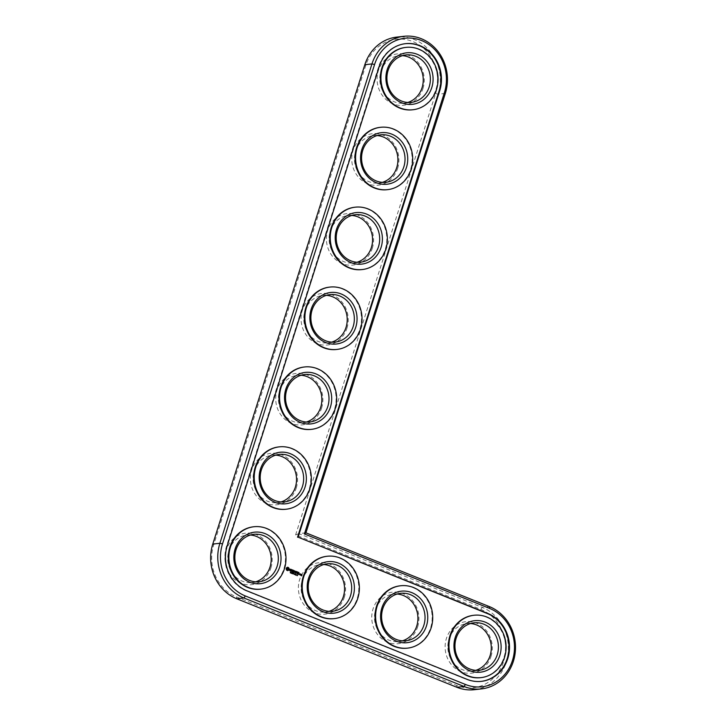 <?xml version="1.0" encoding="UTF-8"?>
<svg xmlns="http://www.w3.org/2000/svg" width="726" height="726" viewBox="0 0 726 726"><rect width="100%" height="100%" fill="white"/><g stroke="black" fill="none" stroke-linecap="round" stroke-linejoin="round"><path stroke-width="0.54" stroke-dasharray="3.63 2.72" d="M295.6 534.935L435.6 93.6A40.583 36.899 83.6 0 0 412.74 41.527A40.583 36.899 83.6 0 0 365.75 65.512L213.689 544.881A40.583 36.899 83.6 0 0 236.549 596.953L456.654 685.462A40.583 36.899 83.6 0 0 503.635 661.477A40.583 36.899 83.6 0 0 480.775 609.404L295.6 534.935L298.813 533.628L438.205 94.217A42.625 38.759 83.6 0 0 396.759 37.099M270.916 567.895A25.918 23.568 83.6 0 0 244.127 533.401A25.918 23.568 83.6 0 0 230.786 575.473A25.918 23.568 83.6 0 0 270.916 567.895M296.262 487.999A25.918 23.568 83.6 0 0 269.473 453.514A25.918 23.568 83.6 0 0 256.133 495.577A25.918 23.568 83.6 0 0 296.262 487.999M344.278 597.398A25.918 23.568 83.6 0 0 317.498 562.904A25.918 23.568 83.6 0 0 304.158 604.976A25.918 23.568 83.6 0 0 344.278 597.398M321.6 408.103A25.918 23.568 83.6 0 0 294.82 373.618A25.918 23.568 83.6 0 0 281.47 415.68A25.918 23.568 83.6 0 0 321.6 408.103M417.65 626.901A25.918 23.568 83.6 0 0 390.869 592.407A25.918 23.568 83.6 0 0 377.52 634.479A25.918 23.568 83.6 0 0 417.65 626.901M491.021 656.404A25.918 23.568 83.6 0 0 464.232 621.91A25.918 23.568 83.6 0 0 450.891 663.981A25.918 23.568 83.6 0 0 491.021 656.404M346.946 328.206A25.918 23.568 83.6 0 0 320.166 293.721A25.918 23.568 83.6 0 0 306.817 335.793A25.918 23.568 83.6 0 0 346.946 328.206M372.293 248.319A25.918 23.568 83.6 0 0 345.503 213.825A25.918 23.568 83.6 0 0 332.163 255.897A25.918 23.568 83.6 0 0 372.293 248.319M397.63 168.423A25.918 23.568 83.6 0 0 370.85 133.938A25.918 23.568 83.6 0 0 357.51 176.001A25.918 23.568 83.6 0 0 397.63 168.423M422.977 88.527A25.918 23.568 83.6 0 0 396.196 54.042A25.918 23.568 83.6 0 0 382.847 96.104A25.918 23.568 83.6 0 0 422.977 88.527M474.323 689.7A42.625 38.759 83.6 0 0 508.164 652.683A42.625 38.759 83.6 0 0 482.236 607.39L298.813 533.628L305.936 532.83M250.388 535.026A23.876 21.707 83.6 0 0 246.795 535.107A23.876 21.707 83.6 0 0 227.882 561.252A23.876 21.707 83.6 0 0 252.122 582.551A23.876 21.707 83.6 0 0 255.652 581.825M275.735 455.138A23.876 21.707 83.6 0 0 272.132 455.211A23.876 21.707 83.6 0 0 253.229 481.356A23.876 21.707 83.6 0 0 277.468 502.655A23.876 21.707 83.6 0 0 280.989 501.929M323.76 564.538A23.876 21.707 83.6 0 0 320.157 564.61A23.876 21.707 83.6 0 0 301.254 590.755A23.876 21.707 83.6 0 0 325.493 612.054A23.876 21.707 83.6 0 0 329.014 611.328M301.081 375.242A23.876 21.707 83.6 0 0 297.478 375.315A23.876 21.707 83.6 0 0 278.575 401.46A23.876 21.707 83.6 0 0 302.806 422.759A23.876 21.707 83.6 0 0 306.336 422.042M397.131 594.04A23.876 21.707 83.6 0 0 393.528 594.113A23.876 21.707 83.6 0 0 374.625 620.258A23.876 21.707 83.6 0 0 398.855 641.557A23.876 21.707 83.6 0 0 402.385 640.831M470.493 623.543A23.876 21.707 83.6 0 0 466.9 623.616A23.876 21.707 83.6 0 0 447.987 649.761A23.876 21.707 83.6 0 0 472.227 671.06A23.876 21.707 83.6 0 0 475.748 670.334M326.419 295.346A23.876 21.707 83.6 0 0 322.825 295.418A23.876 21.707 83.6 0 0 303.922 321.573A23.876 21.707 83.6 0 0 328.152 342.872A23.876 21.707 83.6 0 0 331.682 342.146M351.765 215.45A23.876 21.707 83.6 0 0 348.171 215.531A23.876 21.707 83.6 0 0 329.259 241.676A23.876 21.707 83.6 0 0 353.498 262.975A23.876 21.707 83.6 0 0 357.02 262.249M377.112 135.562A23.876 21.707 83.6 0 0 373.509 135.635A23.876 21.707 83.6 0 0 354.606 161.78A23.876 21.707 83.6 0 0 378.845 183.079A23.876 21.707 83.6 0 0 382.366 182.353M402.458 55.666A23.876 21.707 83.6 0 0 398.855 55.739A23.876 21.707 83.6 0 0 379.952 81.884A23.876 21.707 83.6 0 0 404.182 103.183A23.876 21.707 83.6 0 0 407.713 102.457M405.29 43.696A35.129 31.935 83.6 0 0 405.008 43.723A35.129 31.935 83.6 0 0 378.7 66.474L226.639 545.843A35.129 31.935 83.6 0 0 246.423 590.91L466.528 679.418A35.129 31.935 83.6 0 0 480.893 681.415A35.129 31.935 83.6 0 0 481.175 681.378M253.365 526.813A31.372 28.532 -96.4 0 1 283.866 568.857A31.372 28.532 -96.4 0 1 260.362 589.176M278.702 446.926A31.372 28.532 -96.4 0 1 309.203 488.961A31.372 28.532 -96.4 0 1 285.708 509.28M326.727 556.316A31.372 28.532 -96.4 0 1 357.228 598.36A31.372 28.532 -96.4 0 1 333.733 618.679M304.049 367.029A31.372 28.532 -96.4 0 1 334.55 409.065A31.372 28.532 -96.4 0 1 311.055 429.384M329.395 287.133A31.372 28.532 -96.4 0 1 359.896 329.168A31.372 28.532 -96.4 0 1 336.401 349.496M400.099 585.818A31.372 28.532 -96.4 0 1 430.6 627.863A31.372 28.532 -96.4 0 1 407.105 648.182M473.47 615.321A31.372 28.532 -96.4 0 1 503.971 657.366A31.372 28.532 -96.4 0 1 480.467 677.685M354.733 207.237A31.372 28.532 -96.4 0 1 385.243 249.281A31.372 28.532 -96.4 0 1 361.739 269.6M380.079 127.349A31.372 28.532 -96.4 0 1 410.58 169.385A31.372 28.532 -96.4 0 1 387.085 189.704M405.426 47.453A31.372 28.532 -96.4 0 1 435.927 89.489A31.372 28.532 -96.4 0 1 412.432 109.807M288.839 570.064L288.367 570.091M290.309 572.024L290.291 572.832M290.709 573.05L290.827 572.26M292.034 572.723L291.807 573.34M291.761 573.476L291.498 572.623L291.18 573.313L291.562 572.551M291.743 573.349L291.906 572.696M291.598 572.614L291.698 573.349M292.85 573.839L292.787 573.05M293.721 573.849L293.104 574.085L293.476 573.322M289.837 569.692L289.865 569.193M290.727 570.482L289.701 569.701M291.117 569.738L290.3 569.32M290.346 571.017L289.792 570.872M291.897 569.883L291.308 569.719M291.435 571.344L291.752 569.901M292.514 570.137L291.934 569.974M292.378 571.734L292.732 570.182M293.821 570.663L292.887 570.355M293.331 572.224L292.297 571.879M293.404 571.371L292.642 571.135M294.529 574.52L293.858 574.148L294.384 573.667M293.966 573.776L293.976 574.429M295.418 574.947L295.346 574.184M295.464 574.284L295.3 574.801M296.226 574.883L295.673 575.028L296.108 574.357L296.244 574.883M296.725 575.473L296.262 575.328M297.696 575.056L297.134 574.901M297.215 575.664L297.551 575.065M294.547 572.015L295.437 571.217M295.11 572.932L295.291 571.616M293.776 572.288L294.13 570.745M294.547 572.288L294.193 571.18M297.043 571.952L296.099 571.652M295.6 573.014L295.954 571.48M296.616 572.66L295.854 572.433M296.952 573.558L297.297 572.024M298.958 572.723L298.014 572.415M297.515 573.794L297.869 572.251M298.459 574.284L297.433 573.939M298.531 573.431L297.769 573.195M299.992 574.901L299.266 574.575L299.693 573.749M300.274 574.901L300.382 574.13M301.154 574.919L301.172 574.447M301.653 575.228L301.072 575.065M301.562 575.836L300.891 575.328M287.569 569.801L288.276 568.93L287.469 568.131M296.017 575.083L295.99 574.438L296.154 575.065M299.82 574.683L299.666 573.957M445.328 93.418L438.205 94.217L435.6 93.6M489.36 606.591L482.236 607.39L480.775 609.404M364.833 64.714L365.75 65.512M456.89 687.286L456.654 685.462M212.772 544.073L213.689 544.881M236.785 598.778L236.549 596.953M379.262 66.411L378.7 66.474M227.202 545.78L226.639 545.843M246.985 590.846L246.423 590.91M467.09 679.355L466.528 679.418M252.122 582.551L259.246 581.753M246.795 535.107L253.918 534.309M405.008 43.723L405.571 43.66M480.893 681.415L481.456 681.351M277.468 502.655L284.592 501.857M272.132 455.211L279.256 454.412M325.493 612.054L332.617 611.256M320.157 564.61L327.281 563.812M302.806 422.759L309.938 421.96M297.478 375.315L304.602 374.516M398.855 641.557L405.979 640.759M393.528 594.113L400.652 593.314M472.227 671.06L479.351 670.261M466.9 623.616L474.024 622.817M328.152 342.872L335.276 342.073M322.825 295.418L329.949 294.62M353.498 262.975L360.622 262.177M348.171 215.531L355.295 214.724M378.845 183.079L385.969 182.28M373.509 135.635L380.633 134.836M404.182 103.183L411.306 102.384M398.855 55.739L405.979 54.94"/><path stroke-width="1.09" d="M403.883 36.3L396.759 37.099A42.625 38.759 83.6 0 0 364.833 64.714L212.772 544.073A42.625 38.759 83.6 0 0 236.785 598.778L456.89 687.286A42.625 38.759 83.6 0 0 474.323 689.7L481.447 688.901A42.625 38.759 83.6 0 0 515.288 651.884A42.625 38.759 83.6 0 0 489.36 606.591L305.936 532.83L445.328 93.418A42.625 38.759 83.6 0 0 403.883 36.3A42.625 38.759 83.6 0 0 371.957 63.915L219.896 543.275A42.625 38.759 83.6 0 0 243.909 597.979L464.014 686.487A42.625 38.759 83.6 0 0 481.447 688.901M255.652 581.825A23.876 21.707 83.6 0 0 269.999 567.088A23.876 21.707 83.6 0 0 250.388 535.026M280.989 501.929A23.876 21.707 83.6 0 0 295.346 487.191A23.876 21.707 83.6 0 0 275.735 455.138M329.014 611.328A23.876 21.707 83.6 0 0 343.371 596.59A23.876 21.707 83.6 0 0 323.76 564.538M306.336 422.042A23.876 21.707 83.6 0 0 320.683 407.304A23.876 21.707 83.6 0 0 301.081 375.242M402.385 640.831A23.876 21.707 83.6 0 0 416.733 626.093A23.876 21.707 83.6 0 0 397.131 594.04M475.748 670.334A23.876 21.707 83.6 0 0 490.104 655.596A23.876 21.707 83.6 0 0 470.493 623.543M331.682 342.146A23.876 21.707 83.6 0 0 346.03 327.408A23.876 21.707 83.6 0 0 326.419 295.346M357.02 262.249A23.876 21.707 83.6 0 0 371.376 247.512A23.876 21.707 83.6 0 0 351.765 215.45M382.366 182.353A23.876 21.707 83.6 0 0 396.723 167.615A23.876 21.707 83.6 0 0 377.112 135.562M407.713 102.457A23.876 21.707 83.6 0 0 422.06 87.728A23.876 21.707 83.6 0 0 402.458 55.666M277.123 566.289A23.876 21.707 -96.4 0 1 259.246 581.753A23.876 21.707 -96.4 0 1 235.015 560.454A23.876 21.707 -96.4 0 1 253.918 534.309A23.876 21.707 -96.4 0 1 277.123 566.289M305.936 532.83L304.412 533.946L444.412 92.61A40.583 36.899 83.6 0 0 421.552 40.538A40.583 36.899 83.6 0 0 374.571 64.523L222.501 543.892A40.583 36.899 83.6 0 0 245.361 595.964L465.466 684.473A40.583 36.899 83.6 0 0 512.456 660.488A40.583 36.899 83.6 0 0 489.596 608.415L304.412 533.946M279.728 566.897A25.918 23.568 -96.4 0 1 239.607 574.484A25.918 23.568 -96.4 0 1 252.947 532.412A25.918 23.568 -96.4 0 1 279.728 566.897M298.096 537.167L439.72 90.723A35.129 31.935 83.6 0 0 405.571 43.66A35.129 31.935 83.6 0 0 379.262 66.411L227.202 545.78A35.129 31.935 83.6 0 0 246.985 590.846L467.09 679.355A35.129 31.935 83.6 0 0 481.456 681.351A35.129 31.935 83.6 0 0 509.334 650.85A35.129 31.935 83.6 0 0 487.972 613.524L298.096 537.167L487.409 613.588A35.129 31.935 83.6 0 1 508.79 650.759A35.129 31.935 83.6 0 1 481.175 681.378M284.429 568.794A31.372 28.532 -96.4 0 1 260.933 589.113A31.372 28.532 -96.4 0 1 229.08 561.116A31.372 28.532 -96.4 0 1 253.928 526.749A31.372 28.532 -96.4 0 1 284.429 568.794M439.72 90.723L439.157 90.786A35.129 31.935 83.6 0 0 405.29 43.696M439.157 90.786L297.533 537.231M260.933 589.113L260.362 589.176A31.372 28.532 -96.4 0 1 228.518 561.18A31.372 28.532 -96.4 0 1 253.365 526.813L253.928 526.749M287.614 567.26L286.48 567.841L286.126 568.966L286.67 570.228L287.714 570.645L288.839 570.064L289.202 568.93L288.649 567.678L287.614 567.26M290.572 572.841L290.309 572.024L290.382 572.914M292.142 572.714L291.888 573.522L291.643 572.614L291.326 573.295L291.58 572.487L291.843 573.34L292.034 572.723M293.023 573.068L292.551 573.785L293.059 573.422M293.594 573.858L293.504 573.259L293.331 573.794M290.001 569.175L290.727 570.482L289.665 570.518L290.79 570.935L290.064 569.62L291.126 569.592L290.001 569.175M291.453 569.71L291.489 571.48L292.079 569.955L292.642 570.073L291.453 569.71M292.995 570.11L292.378 571.734L293.331 572.224L292.587 571.707L292.778 571.117L293.522 571.308L293.023 570.337L293.948 570.6L292.995 570.11M294.475 574.529L294.366 573.613L294.339 574.52M295.645 574.121L295.546 574.992L295.291 574.175M295.981 575.192L296.017 574.366L295.836 575.21M297.805 574.992L297.215 575.664L297.66 575.037M295.573 571.199L294.547 572.015L294.275 570.727L293.839 572.424L294.339 571.162L294.593 572.288L295.437 571.598L295.228 572.868L295.573 571.199M294.457 570.754L294.683 571.997M297.106 571.761L296.09 571.462L295.654 573.159L295.99 572.415L296.743 572.605L296.244 571.634L296.979 571.934M297.56 571.943L297.007 573.694L297.56 571.943M299.021 572.533L298.005 572.233L297.569 573.921L298.586 574.221L297.724 573.767L297.905 573.177L298.658 573.368L298.159 572.406L298.894 572.705M286.271 509.216L285.708 509.28A31.372 28.532 -96.4 0 1 253.855 481.284A31.372 28.532 -96.4 0 1 278.702 446.926L279.265 446.862A31.372 28.532 -96.4 0 1 309.775 488.897A31.372 28.532 -96.4 0 1 286.271 509.216A31.372 28.532 -96.4 0 1 254.427 481.22A31.372 28.532 -96.4 0 1 279.265 446.862M300.11 574.838L300.364 574.057L299.774 573.712L299.411 574.556L299.929 574.874M300.637 574.057L300.328 575.037L301.181 574.52L300.637 574.057M301.426 574.375L301.526 575.6L300.972 575.491L301.562 575.836L302.016 574.72L301.426 574.375M334.296 618.616L333.733 618.679A31.372 28.532 -96.4 0 1 301.88 590.683A31.372 28.532 -96.4 0 1 326.727 556.316L327.29 556.252A31.372 28.532 -96.4 0 1 357.8 598.297A31.372 28.532 -96.4 0 1 334.296 618.616A31.372 28.532 -96.4 0 1 302.443 590.619A31.372 28.532 -96.4 0 1 327.29 556.252M311.617 429.32L311.055 429.384A31.372 28.532 -96.4 0 1 279.201 401.396A31.372 28.532 -96.4 0 1 304.049 367.029L304.611 366.966A31.372 28.532 -96.4 0 1 335.113 409.001A31.372 28.532 -96.4 0 1 311.617 429.32A31.372 28.532 -96.4 0 1 279.764 401.333A31.372 28.532 -96.4 0 1 304.611 366.966M336.964 349.433L336.401 349.496A31.372 28.532 -96.4 0 1 304.548 321.5A31.372 28.532 -96.4 0 1 329.395 287.133L329.958 287.069A31.372 28.532 -96.4 0 1 360.459 329.105A31.372 28.532 -96.4 0 1 336.964 349.433A31.372 28.532 -96.4 0 1 305.111 321.436A31.372 28.532 -96.4 0 1 329.958 287.069M407.667 648.118L407.105 648.182A31.372 28.532 -96.4 0 1 375.251 620.185A31.372 28.532 -96.4 0 1 400.099 585.818L400.661 585.755A31.372 28.532 -96.4 0 1 431.162 627.799A31.372 28.532 -96.4 0 1 407.667 648.118A31.372 28.532 -96.4 0 1 375.814 620.122A31.372 28.532 -96.4 0 1 400.661 585.755M481.039 677.621L480.467 677.685A31.372 28.532 -96.4 0 1 448.623 649.688A31.372 28.532 -96.4 0 1 473.47 615.321L474.033 615.258A31.372 28.532 -96.4 0 1 504.534 657.302A31.372 28.532 -96.4 0 1 481.039 677.621A31.372 28.532 -96.4 0 1 449.185 649.625A31.372 28.532 -96.4 0 1 474.033 615.258M362.31 269.537L361.739 269.6A31.372 28.532 -96.4 0 1 329.885 241.604A31.372 28.532 -96.4 0 1 354.733 207.237L355.304 207.173A31.372 28.532 -96.4 0 1 385.805 249.218A31.372 28.532 -96.4 0 1 362.31 269.537A31.372 28.532 -96.4 0 1 330.457 241.54A31.372 28.532 -96.4 0 1 355.304 207.173M387.648 189.64L387.085 189.704A31.372 28.532 -96.4 0 1 355.232 161.707A31.372 28.532 -96.4 0 1 380.079 127.349L380.642 127.286A31.372 28.532 -96.4 0 1 411.143 169.321A31.372 28.532 -96.4 0 1 387.648 189.64A31.372 28.532 -96.4 0 1 355.794 161.644A31.372 28.532 -96.4 0 1 380.642 127.286M412.994 109.744L412.432 109.807A31.372 28.532 -96.4 0 1 380.578 81.82A31.372 28.532 -96.4 0 1 405.426 47.453L405.988 47.39A31.372 28.532 -96.4 0 1 436.489 89.425A31.372 28.532 -96.4 0 1 412.994 109.744A31.372 28.532 -96.4 0 1 381.141 81.757A31.372 28.532 -96.4 0 1 405.988 47.39M305.074 487.01A25.918 23.568 -96.4 0 1 264.945 494.587A25.918 23.568 -96.4 0 1 278.294 452.516A25.918 23.568 -96.4 0 1 305.074 487.01M302.47 486.393A23.876 21.707 -96.4 0 1 284.592 501.857A23.876 21.707 -96.4 0 1 260.353 480.558A23.876 21.707 -96.4 0 1 279.256 454.412A23.876 21.707 -96.4 0 1 302.47 486.393M353.099 596.4A25.918 23.568 -96.4 0 1 312.97 603.987A25.918 23.568 -96.4 0 1 326.319 561.915A25.918 23.568 -96.4 0 1 353.099 596.4M350.495 595.792A23.876 21.707 -96.4 0 1 332.617 611.256A23.876 21.707 -96.4 0 1 308.378 589.957A23.876 21.707 -96.4 0 1 327.281 563.812A23.876 21.707 -96.4 0 1 350.495 595.792M330.421 407.114A25.918 23.568 -96.4 0 1 290.291 414.691A25.918 23.568 -96.4 0 1 303.64 372.629A25.918 23.568 -96.4 0 1 330.421 407.114M327.816 406.496A23.876 21.707 -96.4 0 1 309.938 421.96A23.876 21.707 -96.4 0 1 285.699 400.661A23.876 21.707 -96.4 0 1 304.602 374.516A23.876 21.707 -96.4 0 1 327.816 406.496M426.471 625.903A25.918 23.568 -96.4 0 1 386.341 633.489A25.918 23.568 -96.4 0 1 399.681 591.418A25.918 23.568 -96.4 0 1 426.471 625.903M423.857 625.295A23.876 21.707 -96.4 0 1 405.979 640.759A23.876 21.707 -96.4 0 1 381.749 619.46A23.876 21.707 -96.4 0 1 400.652 593.314A23.876 21.707 -96.4 0 1 423.857 625.295M499.833 655.415A25.918 23.568 -96.4 0 1 459.712 662.992A25.918 23.568 -96.4 0 1 473.053 620.921A25.918 23.568 -96.4 0 1 499.833 655.415M497.228 654.798A23.876 21.707 -96.4 0 1 479.351 670.261A23.876 21.707 -96.4 0 1 455.12 648.962A23.876 21.707 -96.4 0 1 474.024 622.817A23.876 21.707 -96.4 0 1 497.228 654.798M355.767 327.217A25.918 23.568 -96.4 0 1 315.638 334.804A25.918 23.568 -96.4 0 1 328.978 292.732A25.918 23.568 -96.4 0 1 355.767 327.217M353.154 326.609A23.876 21.707 -96.4 0 1 335.276 342.073A23.876 21.707 -96.4 0 1 311.046 320.765A23.876 21.707 -96.4 0 1 329.949 294.62A23.876 21.707 -96.4 0 1 353.154 326.609M381.105 247.321A25.918 23.568 -96.4 0 1 340.975 254.908A25.918 23.568 -96.4 0 1 354.324 212.836A25.918 23.568 -96.4 0 1 381.105 247.321M378.5 246.713A23.876 21.707 -96.4 0 1 360.622 262.177A23.876 21.707 -96.4 0 1 336.383 240.878A23.876 21.707 -96.4 0 1 355.295 214.724A23.876 21.707 -96.4 0 1 378.5 246.713M406.451 167.434A25.918 23.568 -96.4 0 1 366.321 175.011A25.918 23.568 -96.4 0 1 379.671 132.94A25.918 23.568 -96.4 0 1 406.451 167.434M403.847 166.817A23.876 21.707 -96.4 0 1 385.969 182.28A23.876 21.707 -96.4 0 1 361.73 160.981A23.876 21.707 -96.4 0 1 380.633 134.836A23.876 21.707 -96.4 0 1 403.847 166.817M431.798 87.537A25.918 23.568 -96.4 0 1 391.668 95.115A25.918 23.568 -96.4 0 1 405.008 53.052A25.918 23.568 -96.4 0 1 431.798 87.537M429.184 86.92A23.876 21.707 -96.4 0 1 411.306 102.384A23.876 21.707 -96.4 0 1 387.076 81.085A23.876 21.707 -96.4 0 1 405.979 54.94A23.876 21.707 -96.4 0 1 429.184 86.92M287.886 567.287L289.057 568.948L288.712 570.064M288.512 570.073L287.587 570.627M290.863 569.248L290.972 569.719M290.445 569.302L289.928 569.638L290.808 570.436L290.327 571.008M291.435 569.556L292.433 569.955M292.079 569.955L291.616 571.416M292.914 570.146L293.749 570.482M293.023 570.337L292.696 570.935L293.34 571.344M292.587 571.707L293.25 572.043M292.778 571.117L292.451 571.725M297.769 575.11L297.125 575.627M295.727 571.317L295.228 572.868M295.437 571.598L294.683 572.269M294.339 571.162L293.957 572.36M296.135 571.444L296.961 571.779M296.244 571.634L295.918 572.233L296.553 572.642M295.99 572.415L295.781 573.086M297.624 572.079L297.134 573.631M298.05 572.215L298.876 572.542M298.159 572.406L297.832 573.005L298.468 573.404M297.724 573.767L298.377 574.112M297.905 573.177L297.578 573.785M300.364 574.057L299.965 574.856M299.693 573.749L300.165 573.939M300.945 574.42L300.437 574.602M301.952 574.593L301.68 575.772M301.344 574.42L301.816 574.602M287.614 568.113L286.761 569.002L287.714 569.783L286.942 568.658L288.168 568.34L288.376 569.238L287.714 569.783M296.217 574.429L296.081 575.11M299.802 573.939L299.965 574.674M295.936 575.046L296.063 574.466M364.833 64.714L371.957 63.915L374.571 64.523M456.89 687.286L464.014 686.487L465.466 684.473M212.772 544.073L219.896 543.275L222.501 543.892M236.785 598.778L243.909 597.979L245.361 595.964M445.328 93.418L444.412 92.61M489.36 606.591L489.596 608.415M487.972 613.524L487.409 613.588"/></g></svg>
